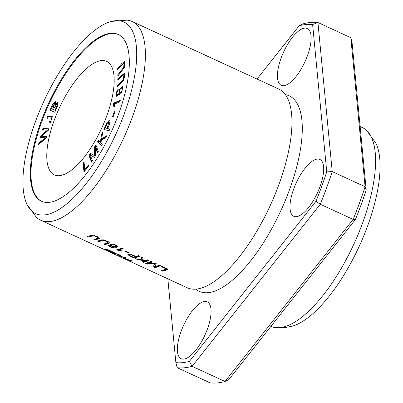 <?xml version="1.0" encoding="UTF-8"?>
<svg xmlns="http://www.w3.org/2000/svg" width="403" height="403" viewBox="0 0 403 403"><rect width="100%" height="100%" fill="white"/><g stroke="black" fill="none" stroke-linecap="round" stroke-linejoin="round"><path stroke-width="0.6" d="M111.414 21.399L127.187 20.15A109.384 41.046 114.7 0 1 132.184 21.515A109.384 41.046 114.7 0 1 128.34 127.378A109.384 41.046 114.7 0 1 49.544 221.59A109.384 41.046 114.7 0 1 40.627 220.199A109.384 41.046 114.7 0 1 36.346 217.293L27.051 204.487A105.47 39.58 114.7 0 1 43.872 101.259A105.47 39.58 114.7 0 1 111.414 21.399A105.47 39.58 114.7 0 1 125.771 109.596A105.47 39.58 114.7 0 1 44.275 214.95A105.47 39.58 114.7 0 1 27.051 204.487M132.184 21.515L278.72 89.038A109.384 41.046 114.7 0 1 289.364 102.75A109.384 41.046 114.7 0 1 270.222 205.56A109.384 41.046 114.7 0 1 204.502 286.911A109.384 41.046 114.7 0 1 196.08 289.112A109.384 41.046 114.7 0 1 187.163 287.722L40.627 220.199M168.177 269.229L162.011 266.388A109.384 41.046 114.7 0 1 161.341 266.68L166.202 268.922A109.384 41.046 114.7 0 1 161.386 270.579L162.691 271.179A109.384 41.046 -65.3 0 0 168.177 269.229M121.933 247.916A109.384 41.046 114.7 0 1 116.422 249.875L121.389 251.17A109.384 41.046 -65.3 0 0 122.033 250.968L118.809 250.102A109.384 41.046 -65.3 0 0 123.142 248.475L121.933 247.916M149.034 260.409L147.73 259.804A109.384 41.046 114.7 0 1 145.775 260.615L143.282 260.197L142.597 257.441L140.874 256.646L141.876 259.94L135.569 258.681L137.337 259.497L144.909 260.937A109.384 41.046 114.7 0 1 142.239 261.754L143.544 262.358A109.384 41.046 -65.3 0 0 149.034 260.409M139.786 256.147L138.481 255.542A109.384 41.046 114.7 0 1 136.194 256.479L130.774 254.253L128.869 254.081L127.887 254.479L129.121 255.673L134.3 258.096A109.384 41.046 -65.3 0 0 139.786 256.147M120.472 255.935L120.86 255.698C116.311 252.978 113.238 253.427 111.848 252.837L117.726 254.379C119.444 255.089 119.943 255.421 119.217 255.386L120.472 255.935L120.628 255.517M106.412 249.296L106.241 249.759C100.448 247.553 106.236 250.318 109.767 251.875A109.384 41.046 -65.3 0 0 114.296 252.55L107.803 249.669L105.5 249.044L105.349 249.25L106.241 249.759L103.692 248.938M160.5 265.693L159.24 265.109A109.384 41.046 114.7 0 1 154.54 266.846L156.389 263.794L155.21 263.255L147.72 263.643A109.384 41.046 -65.3 0 0 152.344 261.93L151.085 261.351A109.384 41.046 114.7 0 1 145.594 263.3L147.352 264.111L154.908 263.844L153.044 266.736L155.014 267.642A109.384 41.046 -65.3 0 0 160.5 265.693M132.421 260.902L124.698 258.661L126.315 258.091L125.056 257.512L117.822 255.588L125.046 257.784L123.358 258.137L124.93 258.862L131.121 260.585L129.172 260.817L130.507 261.436L132.421 260.902M129.529 252.908L125.807 251.195A109.384 41.046 114.7 0 1 125.121 251.457L128.844 253.17A109.384 41.046 -65.3 0 0 129.529 252.908M108.357 245.175L108.276 245.865L109.53 246.691L111.963 247.613L114.245 247.926L115.752 247.734L117.424 246.686L116.799 245.618L114.895 244.616L111.772 244.067L110.86 244.173L109.994 244.833L111.661 246.248L114.795 247.115C113.273 247.664 111.51 247.326 109.51 246.092L109.616 245.714L108.357 245.175L108.276 245.865L108.483 245.291M109.51 246.092L109.616 245.714M98.71 241.699A109.384 41.046 -65.3 0 0 101.828 240.717L104.518 240.571L107.742 242.218L107.571 242.802L103.858 244.067L105.163 244.671L109.253 243.059L108.896 242.097L108.044 241.493L103.289 239.79L101.062 239.941L97.405 241.095L98.71 241.699L98.977 240.974L98.513 240.762M88.756 237.11A109.384 41.046 -65.3 0 0 91.869 236.133L94.564 235.987L97.788 237.629L97.617 238.213L93.904 239.483L95.209 240.082L99.299 238.475L98.942 237.513L98.09 236.904L93.335 235.206L91.108 235.352L87.451 236.506L88.756 237.11L89.023 236.39L88.559 236.173M46.133 138.153L46.597 136.456L41.489 136.169L48.269 130.376L48.708 128.769L42.899 128.446L42.441 130.119L47.539 130.028L40.96 135.499L40.411 137.509L45.408 137.781L38.925 142.914L38.456 144.622L46.133 138.153M84 171.92L88.705 165.87L88.595 164.857L84.882 169.623L84.036 162.016L83.043 163.296L84 171.92M101.475 145.856L102.332 144.219L100.962 142.858L101.395 140.209L105.702 137.801L106.835 135.64L101.647 138.713L102.77 131.942L101.606 134.154L100.342 142.239L98.382 140.294L97.526 141.927L101.475 145.856M117.5 70.057L121.862 64.687L124.018 62.913L123.706 67.261L117.832 74.767L117.918 75.96L124.356 67.543L124.713 61.296L121.797 63.473L117.414 68.858L117.5 70.057M120.275 100.347L113.606 103.082L113.314 104.085L113.918 107.067L114.709 106.745L114.628 104.034L119.827 101.904L120.275 100.347M117.736 80.066L122.084 75.93L123.938 74.777L123.263 79.567L117.223 85.698L117.097 87.129L123.817 80.041L124.618 73.114L117.867 78.635L117.736 80.066M91.461 162.107L92.378 160.676L90.302 155.12L94.458 157.437L95.315 156.102L95.365 147.382L97.405 152.848L98.322 151.417L95.884 144.889L94.604 146.883L94.589 155.749L90.453 153.347L89.023 155.578L91.461 162.107M48.924 123.258L50.556 122.336L52.093 116.24L47.448 116.281L46.803 117.998L51.352 117.923L51.579 118.633C51.337 120.321 50.617 121.343 49.413 121.711L48.924 123.258M109.067 130.829L109.802 129.121L107.702 128.567L110.16 122.376L109.762 120.064L106.891 122.648L103.898 129.464L109.067 130.829M54.783 112.261L57.019 107.384L57.82 101.984L55.543 103.868L55.342 101.632L53.03 103.601L49.962 110.11L54.783 112.261M59.412 175.688A62.505 23.455 114.7 0 1 54.319 174.892A62.505 23.455 114.7 0 1 59.176 108.311A62.505 23.455 114.7 0 1 106.634 61.362A62.505 23.455 114.7 0 1 104.442 121.852A62.505 23.455 114.7 0 1 59.412 175.688M41.731 201.349A91.803 34.451 114.7 0 1 49.191 103.707A91.803 34.451 114.7 0 1 118.568 34.603M113.303 116.422L115.057 111.54L114.316 111.631L112.563 116.512L113.303 116.422M118.336 89.013L116.805 90.997L116.25 96.216L121.827 92.176L122.804 86.358L119.288 89.411L118.794 94.07L116.9 94.73L117.243 91.501L118.109 90.428L118.336 89.013M355.446 219.454L353.149 219.413L225 381.485L228.813 379.606L355.446 219.454A183.607 68.903 -65.3 0 0 366.211 190.025L352.091 42.723L350.817 37.675L317.927 22.523A187.511 70.369 -65.3 0 0 302.97 23.888L299.157 25.767A183.607 68.903 114.7 0 1 312.627 24.538L317.927 22.523L332.218 171.587L326.752 171.839A183.607 68.903 114.7 0 1 315.982 201.268L320.259 204.261A187.511 70.369 -65.3 0 0 332.218 171.587L365.103 186.74A187.511 70.369 114.7 0 1 353.149 219.413L320.259 204.261L192.11 366.332L189.35 361.42A183.607 68.903 114.7 0 1 175.874 362.65L177.154 367.697A187.511 70.369 -65.3 0 0 192.11 366.332L225 381.485A187.511 70.369 114.7 0 1 210.039 382.85L177.154 367.697M366.211 190.025L365.103 186.74L350.817 37.675M285.379 94.655A107.611 40.381 114.7 0 1 287.51 195.027A107.611 40.381 114.7 0 1 207.988 292.694A107.611 40.381 114.7 0 1 195.762 289.137M293.661 189.083A31.253 11.727 114.7 0 1 319.917 159.497A31.253 11.727 114.7 0 1 317.488 192.79A31.253 11.727 114.7 0 1 293.757 216.265A31.253 11.727 114.7 0 1 293.661 189.083M181.053 331.503A31.253 11.727 114.7 0 1 207.303 301.912A31.253 11.727 114.7 0 1 204.875 335.205A31.253 11.727 114.7 0 1 181.149 358.68A31.253 11.727 114.7 0 1 181.053 331.503M281.103 58.092A31.253 11.727 114.7 0 1 307.358 28.507A31.253 11.727 114.7 0 1 304.93 61.8A31.253 11.727 114.7 0 1 281.198 85.275A31.253 11.727 114.7 0 1 281.103 58.092M189.35 361.42L315.982 201.268M326.747 171.839L312.627 24.538M299.157 25.772L257.033 79.043M167.839 278.821L175.874 362.65M48.884 202.361A91.803 34.451 114.7 0 1 41.398 201.203A91.803 34.451 114.7 0 1 48.531 103.405A91.803 34.451 114.7 0 1 118.24 34.446A91.803 34.451 114.7 0 1 115.016 123.298A91.803 34.451 114.7 0 1 48.884 202.361M360.131 126.552L362.373 127.585A109.384 41.046 114.7 0 1 366.654 130.496A109.384 41.046 114.7 0 1 355.859 239.709A109.384 41.046 114.7 0 1 279.732 327.659A109.384 41.046 114.7 0 1 275.813 327.639A109.384 41.046 114.7 0 1 270.937 326.324M366.654 130.496L375.949 143.297A105.47 39.58 114.7 0 1 359.128 246.53A105.47 39.58 114.7 0 1 291.586 326.385L284.135 327.699L275.813 327.639M114.316 111.631L114.92 111.908M159.81 265.375A108.603 40.753 114.7 0 1 155.276 266.917L154.893 266.741M155.014 267.642L155.276 266.917M154.626 266.62L153.478 266.091M154.908 263.844L155.125 263.26M147.352 264.111L147.614 263.391L146.737 262.983M151.654 261.612A108.603 40.753 114.7 0 1 147.982 262.922L147.72 263.643M156.263 263.738L154.54 266.846M52.763 109.324L51.307 108.674L53.423 109.626L52.763 109.324L54.657 103.329L51.307 108.674M53.332 109.576L57.014 103.737L57.271 104.936L56.954 105.969L54.989 110.316L53.332 109.576L55.649 110.618M54.989 110.316L55.554 110.573M56.954 105.969L57.523 106.231M55.543 103.868L56.113 104.13M50.622 110.402L51.398 108.714M53.826 103.677L55.609 101.914M57.956 105.072L57.674 104.039L57.014 103.737M56.37 103.893L58.108 102.241M55.372 105.233L55.312 103.631L54.657 103.329M119.233 92.977C119.207 90.136 120.235 88.474 122.316 87.98C122.3 90.801 121.273 92.468 119.233 92.977L120.064 93.425L121.615 92.524M123.162 88.796L122.169 87.869L122.97 88.282M117.726 90.836L118.139 90.232M118.794 94.07L119.449 94.378L119.066 92.222M116.9 94.73L117.56 95.037L119.449 94.378M120.386 88.932L123.081 86.595M116.628 96.292L116.497 94.04M105.243 127.917L107.4 123.041L108.986 121.812L107.092 128.406L105.243 127.917L107.792 128.607M107.092 128.406L107.752 128.708M109.923 123.197L109.641 122.114L108.986 121.812M106.891 122.648L107.47 122.915M104.609 129.65L105.334 127.958M107.702 128.567L109.752 129.237M107.883 122.331L110.044 120.296M49.745 123.031L50.068 122.013L51.191 121.424M49.413 121.711L50.068 122.013M51.579 118.633L52.239 118.935L52.007 118.225L51.352 117.923M47.458 118.301L48.108 116.583L52.36 116.447M47.448 116.281L48.108 116.583M131.721 260.58L130.703 260.67M130.507 261.436L130.774 260.706M124.935 258.016L124.598 257.86M123.973 257.572L123.62 257.411M124.698 258.661L124.965 257.935L125.671 257.789M128.844 253.17L129.025 252.676M108.976 251.417L105.379 249.583L110.311 251.704A109.384 41.046 114.7 0 1 108.976 251.417L105.173 249.346M112.437 251.93A109.384 41.046 114.7 0 1 110.845 251.784C106.991 250.127 106.105 249.543 108.185 250.036L112.437 251.93M109.767 251.875L109.863 251.618M106.916 248.968L106.654 249.694L108.256 249.84M113.152 253.437L113.248 253.18M116.306 245.613L116.331 245.301M113.329 244.697L115.298 245.306L116.039 246.339L114.225 246.691L111.722 245.709L111.46 245.059L113.329 244.697L113.485 244.273M114.795 247.115L114.926 246.757M111.404 245.261L110.341 244.364M117.404 246.379L114.497 247.205M109.505 245.82L108.755 245.341M112.18 244.067L111.727 244.334M91.803 161.568L89.683 155.88L91.113 153.649M89.023 155.578L89.683 155.88M94.589 155.749L95.244 156.052L95.264 147.186L96.196 145.73M94.604 146.883L95.264 147.186M97.748 152.309L96.02 147.684L95.365 147.382M94.488 157.387L90.302 155.12M102.916 239.755L102.09 239.992A108.603 40.753 114.7 0 1 98.977 240.974M105.163 244.671L105.43 243.951L104.997 243.75M109.278 242.586L105.43 243.951M107.808 242.551L107.994 241.462M92.962 235.166L92.136 235.402A108.603 40.753 114.7 0 1 89.023 236.39M95.209 240.082L95.476 239.362L95.043 239.165M99.324 238.002L95.476 239.362M97.853 237.966L98.04 236.878M118.487 79.351L118.527 78.938L124.905 73.371M117.867 78.635L118.527 78.938M117.847 86.413L117.883 86L123.822 80.036M117.223 85.698L117.883 86M124.744 77.754L124.598 75.079L123.938 74.777M113.606 103.082L114.261 103.385L120.089 100.997M113.314 104.085L113.968 104.392L114.261 103.385M114.593 106.79L113.968 104.392M135.549 256.716A109.384 41.046 114.7 0 1 133.615 257.326L129.922 255.588L129.418 255.134L129.62 254.817L131.63 254.988L135.549 256.716L135.715 256.258M129.857 254.102L129.408 254.983M139.095 255.829A108.603 40.753 114.7 0 1 134.562 257.376L134.3 258.096M129.121 255.673L129.388 254.953L128.285 254.192M118.084 69.336L125.001 61.543M117.414 68.858L118.074 69.16M118.502 75.24L124.084 68.042M117.832 74.767L118.492 75.069M124.92 66.198L124.678 63.216L124.018 62.913M101.596 145.624L98.186 142.229L99.042 140.597M97.526 141.927L98.186 142.229M100.342 142.239L101.002 142.541L102.392 134.214M101.606 134.154L102.261 134.461M101.647 138.713L102.307 139.015L106.306 136.647M148.344 260.086A108.603 40.753 114.7 0 1 143.806 261.633L143.377 261.436M143.544 262.358L143.806 261.633M144.909 260.937L145.065 260.499M143.186 259.864L141.987 259.643M137.337 259.497L137.488 259.084M141.876 259.94L142.143 259.215L141.413 256.892M122.452 248.157A108.603 40.753 114.7 0 1 119.076 249.376L118.809 250.102M121.389 251.17L121.525 250.807M117.202 250.233L117.394 249.714M118.94 249.749L117.646 249.528M167.487 268.912A108.603 40.753 114.7 0 1 162.953 270.458L162.525 270.257M162.691 271.179L162.953 270.458M166.202 268.922L166.394 268.403M84.544 171.22L83.698 163.598L84.146 163.024M83.043 163.296L83.698 163.598M84.882 169.623L85.542 169.925L88.705 165.86M39.418 143.806L39.585 143.216L46.068 138.083L45.408 137.781M38.925 142.914L39.585 143.216M41.066 137.811L41.62 135.801L48.194 130.33L47.539 130.028M41.529 136.138L41.62 135.801L40.96 135.499M43.096 130.421L43.554 128.748L48.637 129.031M42.899 128.446L43.554 128.748M41.489 136.169L46.526 136.713M57.271 104.936L57.906 105.228M116.805 90.997L117.389 91.269M101.828 240.717L102.09 239.992M91.869 236.133L92.136 235.402M119.837 254.615L119.595 255.27M116.25 245.78L115.983 246.51M111.777 244.153L111.51 244.883"/></g></svg>
